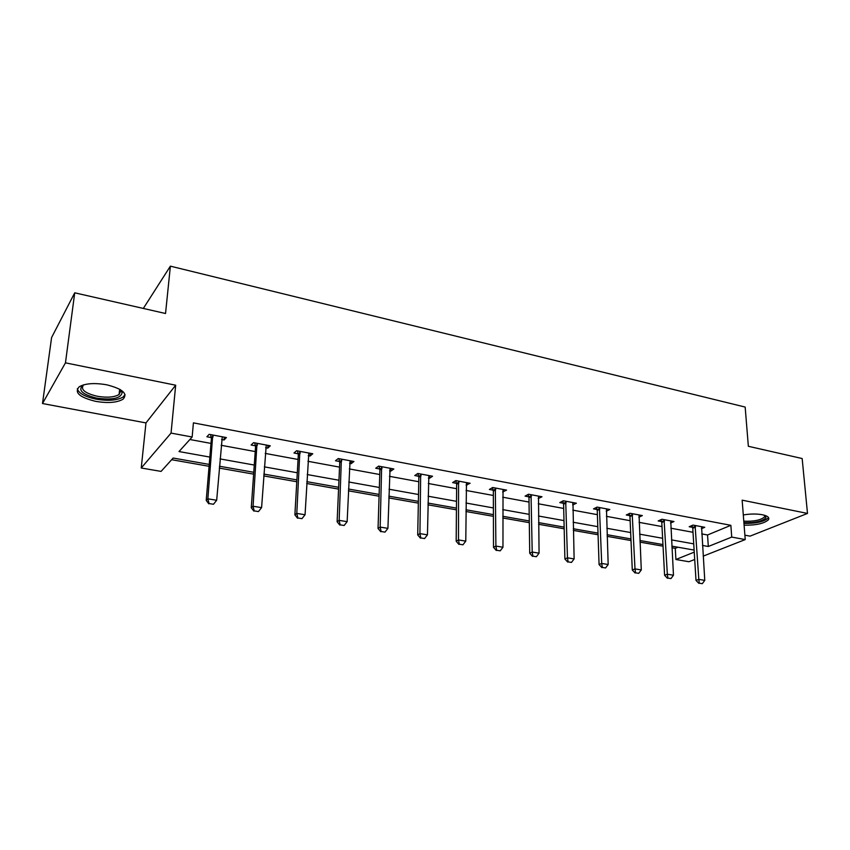 <?xml version="1.0" encoding="UTF-8"?>
<svg xmlns="http://www.w3.org/2000/svg" width="850" height="850" viewBox="0 0 850 850"><rect width="100%" height="100%" fill="white"/><g stroke="black" fill="none" stroke-linecap="round" stroke-linejoin="round"><path stroke-width="1.27" d="M95.742 401.37C107.95 403.389 117.034 402.666 122.995 399.224C128.106 393.699 122.676 388.896 106.718 384.795C94.478 382.712 85.308 383.371 79.22 386.771C74.024 392.53 79.528 397.396 95.742 401.37M744.101 525.194C756.139 525.332 764.246 523.526 768.421 519.764C769.718 517.586 767.709 515.908 762.407 514.749C756.606 513.708 750.242 513.783 743.304 514.951M209.238 464.419L173.145 458.044L161.086 471.399L141.238 467.999L171.052 433.096L192.143 437.006L179.01 451.552L209.854 457.077M145.966 422.918L175.684 385.209L65.461 362.844L74.726 292.814L51.595 337.546L42.5 403.527L145.966 422.918L141.238 467.999M744.876 535.171L750.061 536.138L807.5 513.432L742.146 500.161L745.227 539.58L703.194 556.134M694.705 559.481L688.968 561.733L675.909 559.502L694.237 552.139M671.925 547.751L675.272 548.335L675.909 559.502M171.636 459.712L209.079 466.299M219.279 468.095L253.64 474.141M263.723 475.915L296.777 481.737M306.744 483.491L338.566 489.09M348.415 490.822L379.068 496.209M388.801 497.93L418.338 503.126M427.954 504.815L456.439 509.83M465.938 511.498L493.414 516.332M502.807 517.99L529.306 522.654M538.592 524.28L564.177 528.785M573.357 530.4L598.06 534.746M607.144 536.35L631.008 540.547M639.986 542.13L663.043 546.178M65.461 362.844L42.5 403.527M74.726 292.814L165.538 313.501L170.383 266.156L745.163 407.065L748.351 446.282L802.156 458.533L807.5 513.432M170.383 266.156L143.331 308.444M675.272 548.335L677.96 547.219M701.739 533.906L707.54 534.979L730.862 525.321L193.417 422.864L192.143 437.006M189.879 439.514L211.002 443.413M221.127 445.283L255.223 451.573M265.232 453.411L298.053 459.467M307.944 461.295L339.543 467.118M349.318 468.924L379.759 474.534M389.428 476.319L418.774 481.727M428.315 483.491L456.62 488.707M466.055 490.45L493.351 495.476M502.69 497.197L529.029 502.063M538.263 503.763L563.688 508.449M572.815 510.138L597.38 514.664M606.411 516.332L630.137 520.699M639.062 522.346L662.001 526.575M670.831 528.211L693.005 532.291M701.399 528.711L704.756 527.287L693.016 525.087L689.201 526.734L692.559 527.361M670.544 523.037L673.976 521.517L661.906 519.254L658.176 520.944L661.587 521.581M638.828 517.225L642.345 515.589L629.946 513.262L626.28 514.994L629.765 515.642M606.22 511.254L609.822 509.49L597.072 507.089L593.502 508.884L597.051 509.543M572.688 504.996L576.385 503.211L563.263 500.756L559.789 502.594L563.412 503.264M538.178 498.557L541.981 496.761L528.487 494.233L525.098 496.124L528.796 496.814M502.658 491.938L506.568 490.121L492.671 487.507L489.398 489.462L493.17 490.163M466.087 485.116L470.114 483.278L455.802 480.59L452.636 482.609L456.493 483.321M428.411 478.082L429.473 478.284L432.554 476.234L417.807 473.471L414.768 475.543L418.699 476.276M389.587 470.836L390.894 471.081L393.848 468.977L378.643 466.119L375.743 468.254L379.759 469.009M349.541 463.377L351.124 463.664L353.94 461.486L338.257 458.543L335.495 460.753L339.607 461.518M308.242 455.664L310.101 456.014L312.768 453.762L296.586 450.734L293.983 453.007L298.18 453.794M298.424 453.836L299.285 453.996M265.614 447.716L267.771 448.12L270.279 445.793L253.576 442.659L251.133 445.017L255.436 445.814M255.669 445.857L256.466 446.006M221.595 439.503L224.081 439.971L226.408 437.569L209.153 434.329L206.89 436.762L211.289 437.58M211.512 437.623L212.256 437.761M175.684 385.209L171.052 433.096M730.862 525.321L731.722 537.083L745.227 539.58M694.11 550.077L671.84 546.146M662.957 544.574L639.912 540.504M630.934 538.921L607.081 534.703M598.007 533.099L573.314 528.742M564.134 527.117L538.571 522.601M529.284 520.954L502.796 516.279M493.404 514.622L465.949 509.766M456.45 508.098L427.986 503.062M418.381 501.362L388.854 496.156M379.132 494.434L348.489 489.016M338.651 487.284L306.839 481.663M296.884 479.899L263.84 474.066M253.768 472.292L219.438 466.225M702.493 545.445L708.316 546.486L731.722 537.083M220.023 458.904L254.278 465.046M264.329 466.852L297.288 472.759M307.222 474.544L338.959 480.239M348.776 481.993L379.355 487.475M389.045 489.217L418.519 494.509M428.103 496.219L456.514 501.319M465.991 503.019L493.382 507.939M502.754 509.618L529.199 514.356M538.464 516.014L563.986 520.593M573.144 522.24L597.784 526.66M606.847 528.286L630.657 532.557M639.614 534.161L662.617 538.284M671.489 539.878L693.727 543.862M707.54 534.979L708.316 546.486M572.815 503.126L572.868 505.027M538.517 496.113L538.56 498.631M503.243 489.494L503.253 492.044M466.926 482.683L466.905 485.265M429.516 475.66L429.473 478.284M390.968 468.435L390.894 471.081M351.231 460.976L351.124 463.664M310.25 453.294L310.101 456.014M267.962 445.358L267.771 448.12M224.304 437.176L224.081 439.971M699.338 583.196L702.312 583.674L699.338 583.196L698.817 579.381L696.012 580.423L692.75 528.264L691.985 525.534M701.579 526.692L704.767 580.359L698.817 579.381L695.088 525.481M702.312 583.674L704.767 580.359M696.012 580.423L698.87 583.366M765.478 515.578L765.914 517.884C762.195 521.358 754.864 522.952 743.909 522.665M743.793 521.188C753.897 521.571 760.824 520.147 764.575 516.917L764.787 515.344M743.963 523.419C755.937 523.568 764.001 521.762 768.156 518.011L768.453 517.448M120.275 389.587L122.166 392.487C120.998 398.363 112.519 400.244 96.719 398.119C81.972 394.379 77.499 389.991 83.279 384.954M83.534 384.88C80.24 389.438 84.798 393.221 97.229 396.249C107.004 397.874 114.272 397.301 119.064 394.527L120.796 391.011L120.062 389.459M77.308 388.726C78.657 393.274 84.904 396.759 96.039 399.149C108.152 401.168 117.172 400.446 123.101 397.014L125.088 394.666M667.898 578.085L670.958 578.584L667.898 578.085L667.346 574.218L664.594 575.28L661.778 522.495L661.003 519.669M670.746 520.912L673.466 575.216L667.346 574.218L664.062 519.658M670.958 578.584L673.466 575.216M664.594 575.28L667.441 578.266M635.588 572.836L638.732 573.346L635.588 572.836L634.992 568.905L632.294 570.01L629.956 516.577L629.159 513.634M639.051 514.972L641.282 569.936L634.992 568.905L632.188 513.676M638.732 573.346L641.282 569.936M632.294 570.01L635.131 573.017M602.342 567.439L605.582 567.959L602.342 567.439L601.704 563.444L599.08 564.581L597.242 510.489L596.424 507.418M606.475 508.853L608.175 564.506L601.704 563.444L599.42 507.535M605.582 567.959L608.175 564.506M599.08 564.581L601.906 567.619M568.14 561.882L571.476 562.424L568.14 561.882L567.46 557.823L564.899 558.992L563.593 504.22L562.753 501.022M572.964 502.573L574.122 558.918L567.46 557.823L565.707 501.213M571.476 562.424L574.122 558.918M564.899 558.992L567.715 562.073M532.939 556.166L536.361 556.718L532.939 556.166L532.206 552.043L529.72 553.244L528.976 497.781L528.116 494.434M538.496 496.103L539.07 553.169L532.206 552.043L531.027 494.7M536.361 556.718L539.07 553.169M529.72 553.244L532.514 556.357M496.676 550.269L500.214 550.843L496.676 550.269L495.901 546.082L493.499 547.326L493.34 491.141L492.469 487.634M503.019 489.451L502.966 547.241L495.901 546.082L495.327 488.006M500.214 550.843L502.966 547.241M493.499 547.326L496.272 550.481M459.319 544.202L462.963 544.797L459.319 544.202L458.49 539.941L456.174 541.227L456.652 484.309L455.749 480.622M466.48 482.598L465.779 541.142L458.49 539.941L458.564 481.111M462.963 544.797L465.779 541.142M456.174 541.227L458.936 544.414M420.814 537.954L424.575 538.56L420.814 537.954L419.932 533.619L417.711 534.937L418.859 477.275L417.956 473.493M428.846 475.543L427.444 534.852L419.932 533.619L420.686 474.013M424.575 538.56L427.444 534.852M417.711 534.937L420.442 538.167M381.108 531.494L384.986 532.132L381.108 531.494L380.173 527.096L378.048 528.456L379.908 470.029L379.026 466.193M390.065 468.265L387.919 528.36L380.173 527.096L381.65 466.682M384.986 532.132L387.919 528.36M378.048 528.456L380.757 531.728M340.149 524.843L344.144 525.491L340.149 524.843L339.15 520.359L337.121 521.762L339.745 462.549L338.874 458.66M350.072 460.764L347.14 521.666L339.15 520.359L341.392 459.138M344.144 525.491L347.14 521.666M337.121 521.762L339.809 525.077M297.861 517.979L301.984 518.649L297.861 517.979L296.799 513.411L294.886 514.866L298.318 454.835L297.468 450.893M308.826 453.029L305.054 514.76L296.799 513.411L299.869 451.35M301.984 518.649L305.054 514.76M294.886 514.866L297.543 518.213M254.192 510.882L258.453 511.572L254.192 510.882L253.066 506.239L251.271 507.737L255.553 446.877L254.724 442.882M266.252 445.039L261.587 507.631L253.066 506.239L257.008 443.307M258.453 511.572L261.587 507.631M251.271 507.737L253.895 511.126M209.068 503.551L213.477 504.263L209.068 503.551L207.867 498.822L206.21 500.374L211.406 438.664L210.587 434.605M222.286 436.794L216.676 500.267L207.867 498.822L212.734 434.998M213.477 504.263L216.676 500.267M206.21 500.374L208.792 503.806M695.364 526.362L692.612 527.542M695.502 527.085L692.75 528.264M664.339 520.551L661.651 521.762M664.477 521.294L661.778 522.495M632.464 514.59L629.829 515.833M632.591 515.334L629.956 516.577M599.686 508.449L597.114 509.734M599.813 509.203L597.242 510.489M565.983 502.138L563.465 503.455M566.1 502.902L563.593 504.22M531.293 495.646L528.859 497.006M531.409 496.421L528.976 497.781M495.592 488.962L493.234 490.365M495.709 489.749L493.34 491.141M458.83 482.078L456.546 483.522M458.936 482.874L456.652 484.309M420.952 474.991L418.763 476.478M421.058 475.798L418.859 477.275M381.916 467.681L379.812 469.211M382.011 468.499L379.908 470.029M341.658 460.147L339.66 461.731M341.743 460.976L339.745 462.549M300.124 452.37L298.233 454.006M300.209 453.209L298.318 454.835M257.252 444.348L255.489 446.038M257.327 445.198L255.553 446.877M212.989 436.061L211.342 437.803M213.053 436.921L211.406 438.664M764.437 515.238L764.575 516.917M120.796 391.011L122.166 392.487M119.669 389.236L119.064 394.527M300.209 453.007L298.318 454.633M257.327 444.752L255.553 446.431M213.021 436.231L211.374 437.973"/></g></svg>
